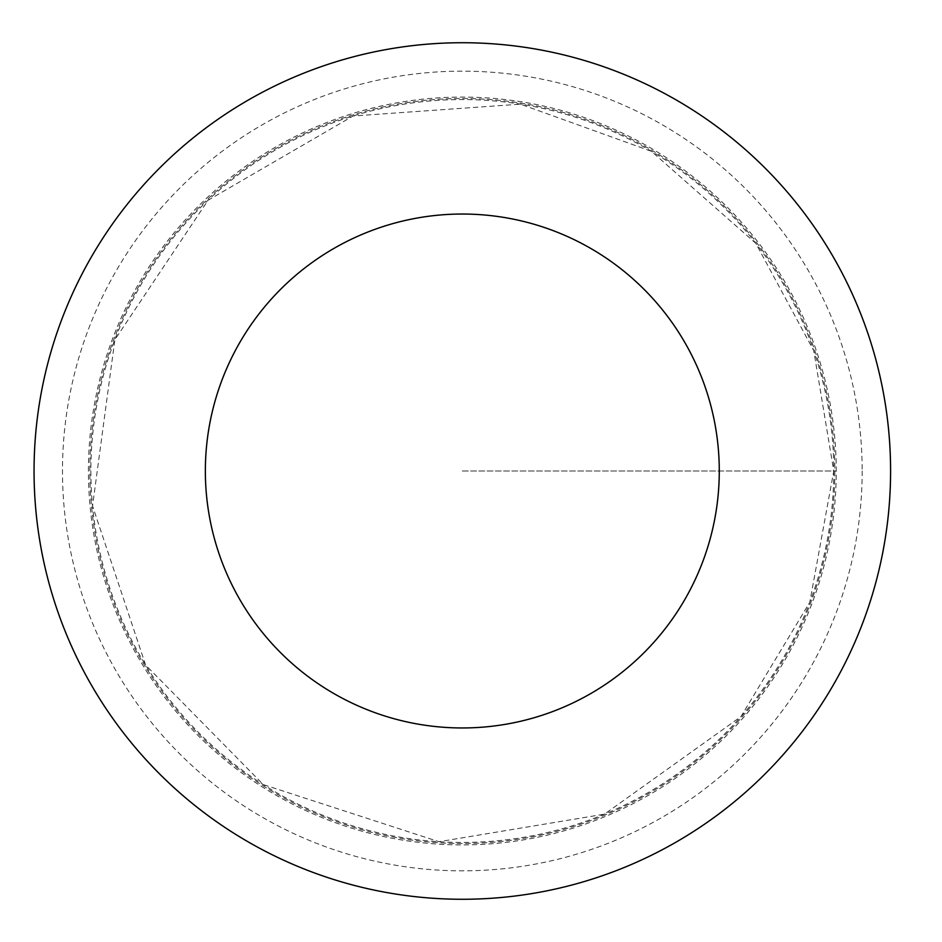 <?xml version="1.0" encoding="UTF-8"?>
<svg xmlns="http://www.w3.org/2000/svg" width="942" height="942" viewBox="0 0 942 942"><rect width="100%" height="100%" fill="white"/><g stroke="black" fill="none" stroke-linecap="round" stroke-linejoin="round"><path stroke-width="0.71" stroke-dasharray="4.71 3.53" d="M834.836 471A372.514 372.514 0 0 1 276.065 793.6A372.514 372.514 0 0 1 276.065 148.4A372.514 372.514 0 0 1 834.836 471A372.514 372.514 0 0 1 276.065 793.6A372.514 372.514 0 0 1 276.065 148.4A372.514 372.514 0 0 1 834.836 471M890.59 471A428.257 428.257 0 0 1 248.193 841.889A428.257 428.257 0 0 1 248.193 100.111A428.257 428.257 0 0 1 890.59 471M88.418 471A373.915 373.915 0 0 1 462.322 97.085A373.915 373.915 0 0 1 836.237 471A373.915 373.915 0 0 1 462.322 844.915A373.915 373.915 0 0 1 88.418 471M462.322 471L836.237 471L462.322 471M833.752 471A371.431 371.431 0 0 1 276.607 792.669A371.431 371.431 0 0 1 276.607 149.331A371.431 371.431 0 0 1 833.752 471L809.779 602.291L740.942 716.626L604.47 814.159L439.007 841.701L263.301 784.604L145.633 665.076L92.551 505.96L114.877 339.709L208.064 200.246L353.109 115.996L520.431 104.15L651.405 151.297L755.814 243.342L813.735 350.683L833.752 471M862.166 471A399.844 399.844 0 0 1 262.406 817.279A399.844 399.844 0 0 1 262.406 124.721A399.844 399.844 0 0 1 862.166 471"/><path stroke-width="1.41" d="M719.276 471A256.954 256.954 0 0 1 333.845 693.536A256.954 256.954 0 0 1 333.845 248.464A256.954 256.954 0 0 1 719.276 471M890.59 471A428.257 428.257 0 0 1 248.193 841.889A428.257 428.257 0 0 1 248.193 100.111A428.257 428.257 0 0 1 890.59 471"/></g></svg>
